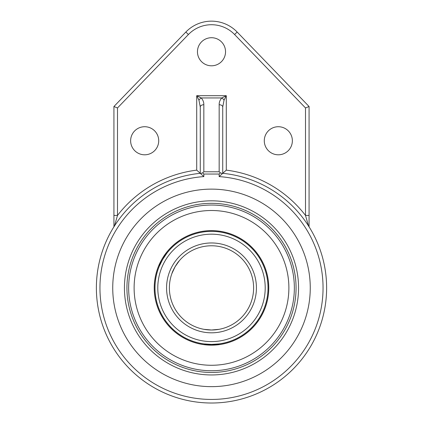 <?xml version="1.0" encoding="UTF-8"?>
<svg xmlns="http://www.w3.org/2000/svg" width="423" height="423" viewBox="0 0 423 423"><rect width="100%" height="100%" fill="white"/><g stroke="black" fill="none" stroke-linecap="round" stroke-linejoin="round"><path stroke-width="0.63" d="M218.987 344.333L218.617 343.957A56.518 56.518 0 0 0 267.907 284.325A56.518 56.518 0 0 0 211.5 231.37M219.024 329.327L211.5 330.009L218.448 329.427M203.976 329.327L211.5 330.009L204.552 329.427M179.373 260.653L175.027 266.834L171.849 273.686M172.05 273.136C172.51 270.937 177.322 262.598 179.003 261.102M203.976 343.904L211.5 344.407L219.024 343.904M166.752 253.366L162.554 259.632L159.228 266.4M211.5 344.407A56.518 56.518 0 0 0 260.446 259.632A56.518 56.518 0 0 0 162.554 259.632A56.518 56.518 0 0 0 211.5 344.407A56.518 56.518 0 0 0 260.446 259.632A56.518 56.518 0 0 0 162.554 259.632A56.518 56.518 0 0 0 211.5 344.407M211.5 330.009A42.115 42.115 0 0 1 175.027 266.834A42.115 42.115 0 0 1 247.973 266.834A42.115 42.115 0 0 1 211.5 330.009A42.115 42.115 0 0 1 175.027 266.834A42.115 42.115 0 0 1 247.973 266.834A42.115 42.115 0 0 1 211.5 330.009M211.5 370.744A82.855 82.855 0 0 0 283.251 246.461A82.855 82.855 0 0 0 139.749 246.461A82.855 82.855 0 0 0 211.5 370.744A82.855 82.855 0 0 0 232.544 207.751A82.855 82.855 0 0 0 134.72 256.756A82.855 82.855 0 0 0 211.5 370.744M215.989 344.264A56.555 56.555 0 0 0 261.203 260.901A56.555 56.555 0 0 0 166.662 253.425M163.299 258.31A56.555 56.555 0 0 0 161.782 260.933M159.545 265.549A56.555 56.555 0 0 0 204.515 344.01M211.5 345.157A57.269 57.269 0 0 0 261.097 259.257A57.269 57.269 0 0 0 161.903 259.257A57.269 57.269 0 0 0 211.5 345.157M211.5 365.271A77.377 77.377 0 0 0 278.514 249.2A77.377 77.377 0 0 0 144.486 249.2A77.377 77.377 0 0 0 211.5 365.271M219.014 344.348L218.421 344.523M206.905 344.222L205.023 344.528L218.506 344.528M166.302 253.15L165.747 254.704M159.561 265.602L159.788 264.386L166.244 253.208M166.276 253.15L159.788 264.386M166.567 253.61L166.62 253.292L166.186 253.731M112.735 287.889A98.765 98.765 0 0 1 260.88 202.358A98.765 98.765 0 0 1 260.88 373.419A98.765 98.765 0 0 1 112.735 287.889M211.5 200.825A87.064 87.064 0 0 0 124.436 287.889A87.064 87.064 0 0 0 211.5 374.952A87.064 87.064 0 0 0 298.564 287.889A87.064 87.064 0 0 0 211.5 200.825M203.833 171.786L202.638 172.843L203.833 174.038L219.167 174.038L220.362 172.843L219.167 171.786L203.833 171.786L203.833 104.73A3.564 2.252 180 0 0 200.269 106.982L200.269 173.319L200.269 106.982L198.953 100.177M219.167 174.038L219.167 176.603A111.556 111.556 0 0 1 306.802 345.866A111.556 111.556 0 0 1 116.198 345.866A111.556 111.556 0 0 1 203.833 176.603L200.269 173.319L200.534 173.562L202.638 172.843M220.362 172.843L222.466 173.562L222.731 173.319L222.731 106.982A3.564 2.252 180 0 0 219.167 104.73C219.103 102.25 219.981 99.987 221.789 97.946L226.294 95.693L196.706 95.693L198.958 100.198A3.564 1.782 135 0 1 201.211 97.946C203.019 99.987 203.897 102.25 203.833 104.73M219.167 176.603L222.731 173.319L222.731 106.982L224.047 100.177M309.07 226.797L308.51 225.908L305.506 215.439A118.683 118.683 0 0 0 226.294 170.131L226.294 95.693L224.042 100.198A3.564 1.782 -135 0 0 221.789 97.946L201.211 97.946L196.706 95.693L196.706 170.131A118.683 118.683 0 0 0 117.494 215.439L114.49 225.908L113.93 226.797M200.296 173.319A115.119 115.119 0 0 0 113.724 348.658A115.119 115.119 0 0 0 309.276 348.658A115.119 115.119 0 0 0 222.704 173.319M200.269 173.319L196.706 170.131M226.294 170.131L222.731 173.319M113.93 215.439L117.494 215.439L117.494 107.955L113.93 106.511L113.93 226.897M237.15 32.037L234.585 34.517L305.506 107.955L309.07 106.511L237.15 32.037A35.659 35.659 0 0 0 185.85 32.037L113.93 106.511M305.506 107.955L305.506 215.439L309.07 215.439L309.07 106.511M309.07 226.897L309.07 215.439M158.715 140.764A14.038 14.038 0 0 1 137.655 152.92A14.038 14.038 0 0 1 137.655 128.603A14.038 14.038 0 0 1 158.715 140.764M225.538 51.754A14.038 14.038 0 0 1 204.478 63.915A14.038 14.038 0 0 1 204.478 39.598A14.038 14.038 0 0 1 225.538 51.754M292.362 140.764A14.038 14.038 0 0 1 271.307 152.92A14.038 14.038 0 0 1 271.307 128.603A14.038 14.038 0 0 1 292.362 140.764M211.5 341.599A53.71 53.71 0 0 1 164.986 261.033A53.71 53.71 0 0 1 258.014 261.033A53.71 53.71 0 0 1 211.5 341.599M211.5 332.816A44.923 44.923 0 0 0 250.405 265.427A44.923 44.923 0 0 0 172.595 265.427A44.923 44.923 0 0 0 211.5 332.816M203.833 176.603L203.833 174.038M219.167 104.73L219.167 171.786M185.85 32.037L188.415 34.517A32.095 32.095 0 0 1 234.585 34.517M117.494 107.955L188.415 34.517M211.5 372.457A84.568 84.568 0 0 1 138.263 245.604A84.568 84.568 0 0 1 284.737 245.604A84.568 84.568 0 0 1 211.5 372.457M204.473 343.973L205.023 344.523M159.519 265.327L159.196 265.417M166.62 253.292L166.35 253.134"/></g></svg>
